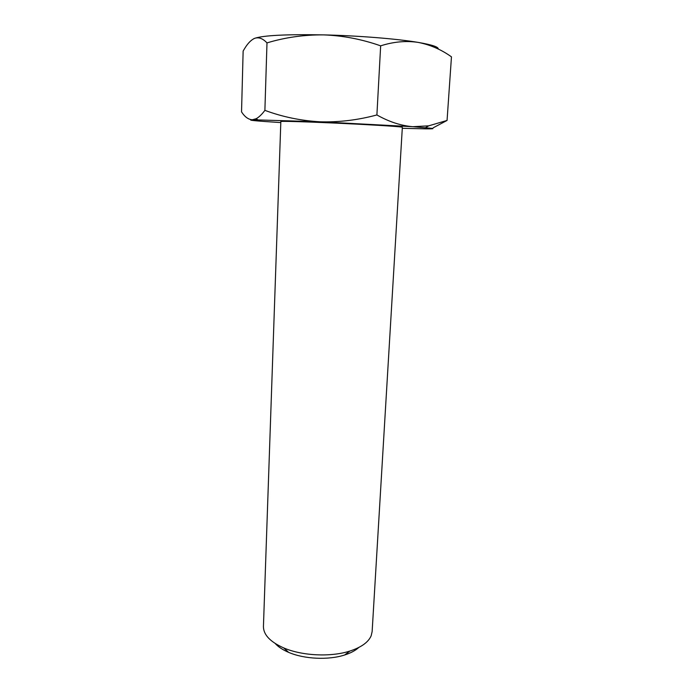 <?xml version="1.0" encoding="UTF-8"?>
<svg xmlns="http://www.w3.org/2000/svg" width="693" height="693" viewBox="0 0 693 693"><rect width="100%" height="100%" fill="white"/><g stroke="black" fill="none" stroke-linecap="round" stroke-linejoin="round"><path stroke-width="1.04" d="M280.838 121.561L263.435 626.489C263.427 634.736 270.201 641.883 283.749 647.929C302.087 655.881 330.89 657.241 349.896 651.056C361.304 647.305 368.399 642.22 371.162 635.784L372.132 631.618L402.347 127.252L401.559 127.044C397.158 126.343 367.818 124.558 336.426 123.12C305.007 121.682 280.44 120.998 280.821 121.509L280.821 121.518C280.457 121.024 305.015 121.708 336.426 123.146C367.81 124.575 397.141 126.36 401.533 127.062C397.158 126.36 367.818 124.575 336.426 123.146C305.007 121.708 280.44 121.024 280.821 121.535L280.821 121.509M253.638 38.799L254.703 38.314C251.187 39.847 247.825 43.269 244.62 48.571L243.139 51.039L241.536 111.902C244.837 116.961 248.449 119.586 252.382 119.768L256.211 118.694C259 117.16 261.902 114.388 264.891 110.352C282.389 116.857 300.693 120.669 319.811 121.786C338.73 122.384 357.761 120.106 376.897 114.951C388.981 121.795 400.97 125.71 412.846 126.706L432.137 128.37C434.139 128.733 432.146 128.898 426.16 128.863L402.269 128.3M280.804 122.574L278.447 122.427C255.301 120.954 246.613 120.071 252.382 119.768L319.811 121.786L412.846 126.706L428.698 125.84L447.063 120.443L433.212 127.798M358.792 647.47C355.422 650.545 350.701 653.057 344.638 654.998C328.473 660.273 304.201 659.13 288.609 652.356C282.753 649.852 278.291 646.907 275.234 643.528M376.897 114.951L380.656 45.842C361.85 39.232 342.801 35.577 323.51 34.884C303.976 34.737 285.135 37.405 266.987 42.897C262.855 38.479 258.758 36.954 254.703 38.314C263.617 35.36 286.555 34.217 323.51 34.884C358.186 35.672 396.916 38.799 418.078 42.386C405.985 40.584 393.511 41.736 380.656 45.842M264.891 110.352L266.987 42.897M447.063 120.443L451.464 56.843C441.207 49.515 430.084 44.699 418.078 42.386C431.964 44.768 438.669 46.977 438.201 49.021M425.554 127.659L428.698 125.84M257.675 119.742L256.211 118.694M344.638 654.998L349.896 651.056M288.609 652.356L283.749 647.929"/></g></svg>
